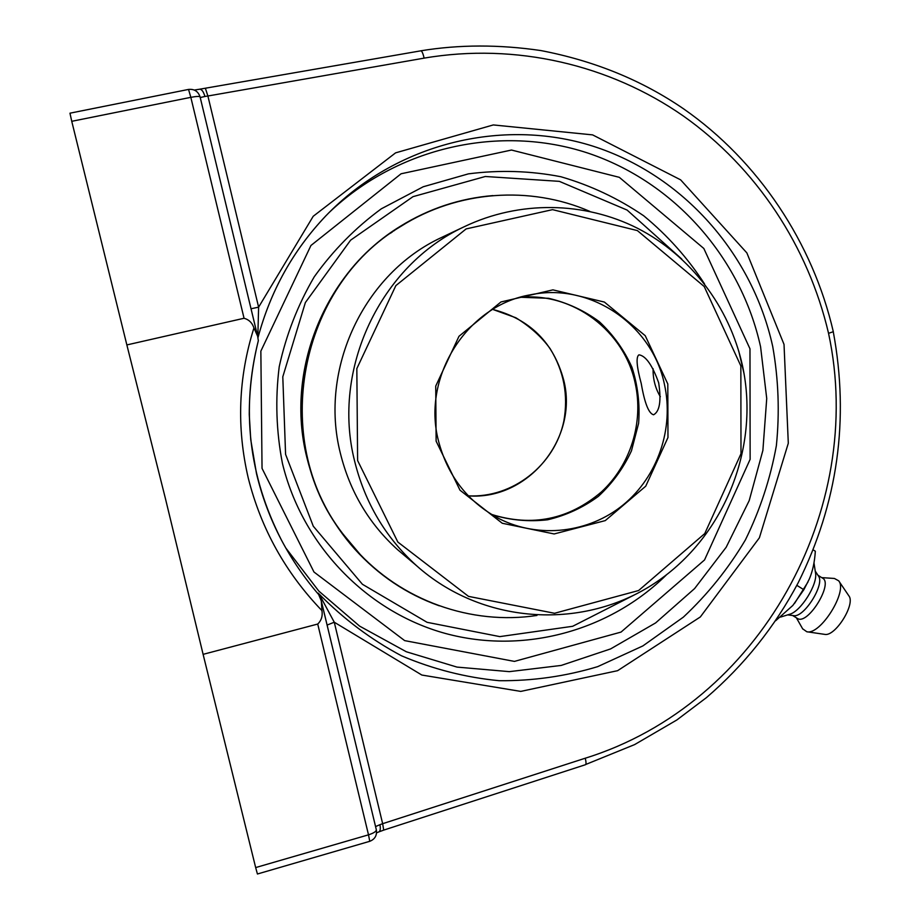 <?xml version="1.0" encoding="UTF-8"?>
<svg xmlns="http://www.w3.org/2000/svg" width="920" height="920" viewBox="0 0 920 920"><rect width="100%" height="100%" fill="white"/><g stroke="black" fill="none" stroke-linecap="round" stroke-linejoin="round"><path stroke-width="1.38" d="M828.54 333.304L833.313 331.717C812.797 242.845 758.609 161.195 683.779 108.974C642.137 80.35 594.515 60.881 540.891 50.565C499.192 44.436 459.16 44.517 420.831 50.807C421.947 50.979 423.039 53.417 424.12 58.132C515.798 42.481 609.856 64.825 683.341 115.989C756.7 167.854 808.335 246.824 828.54 333.304C866.536 509.312 760.196 703.811 585.269 758.206C586.178 762.059 586.247 764.221 585.488 764.704L585.43 764.727M205.39 88.32L207.897 96.002L424.12 58.132M199.398 89.286L199.674 89.205C201.767 89.263 203.527 91.689 204.93 96.473L207.897 96.002L258.612 307.165L251.033 308.763M585.269 758.206L382.651 823.687L383.721 830.116L378.948 831.864M327.106 625.071L334.27 622.219L382.651 823.687L379.914 824.699C380.684 828.655 380.339 831.059 378.856 831.898M379.914 824.699L375.567 826.574M325.956 215.763C293.181 250.228 270.514 290.915 257.945 337.812C270.491 290.915 293.158 250.24 325.945 215.751L326.094 215.613C395.968 143.186 502.251 117.449 592.71 146.084C683.261 175.007 752.491 254.115 772.719 346.495C778.515 379.385 779.734 412.447 776.365 445.694C770.396 478.572 760.069 509.99 745.372 539.959C728.341 568.652 707.664 594.377 683.353 617.147L642.873 645.92L597.689 666.644C565.708 676.292 532.887 680.984 499.238 680.708C465.623 677.488 433.055 669.196 401.522 655.81C371.128 639.63 343.643 619.033 319.091 594.009L318.067 593.089L321.31 600.967L321.942 610.615C322.793 616.032 321.391 620.505 317.722 624.047L203.113 654.35L165.427 498.582L126.856 344.931L244.053 318.262C248.975 319.631 252.264 322.862 253.931 327.945C238.326 377.453 236.452 427.535 248.296 478.216C261.061 528.701 285.602 572.838 321.942 610.615M317.722 624.047L368.506 834.831L255.668 867.571L257.427 874L369.759 841.305C374.957 839.224 377.142 835.371 376.326 829.748L321.459 601.668M255.668 867.571L203.113 654.35M319.688 595.723C304.808 578.634 292.065 560.084 281.439 540.063L281.382 539.948C248.745 475.985 241.063 409.549 258.336 340.653L257.635 336.214L253.931 327.945M200.238 97.543L204.941 96.462M126.856 344.931L71.748 121.313L190.831 97.336L244.053 318.262M257.473 335.593L200.088 96.922C198.168 91.356 194.327 88.849 188.542 89.424L69.966 113.183L71.748 121.313M666.436 574.873C609.5 630.947 523.675 654.73 445.36 633.443C367.206 611.961 302.346 545.583 282.428 463.381C276.253 431.411 275.172 399.211 279.208 366.781C286.154 334.857 297.839 304.865 314.26 276.805C333.109 250.435 355.453 227.78 381.282 208.828L423.234 186.76L468.418 173.857C499.525 169.855 530.334 170.809 560.82 176.72C590.571 185.38 618.194 198.398 643.678 215.774C667.494 235.347 687.78 258.06 704.536 283.912M257.818 337.099L258.612 307.165L313.225 216.269L395.588 152.858L493.292 124.936L592.606 134.883L680.616 179.837L746.856 252.896L784.024 344.402L788.302 443.233L759.38 537.82L700.338 616.952L617.607 670.68L520.754 691.403L421.831 675.038L334.27 622.219L319.091 594.009M813.222 549.895L815.338 551.229C814.614 562.2 812.59 571.492 809.266 579.117L803.838 589.731L792.856 605.429L775.675 620.735M796.835 585.338L803.838 589.731M794.546 603.428L807.99 581.98M792.603 615.491L797.881 618.723C808.404 624.473 833.462 583.234 822.56 578.151L817.926 575.218M802.619 628.785L806.806 631.752C820.387 635.375 848.044 591.169 838.683 580.808L834.405 578.462L821.721 577.622M806.806 631.752L824.596 634.351C835.141 637.1 855.98 603.796 848.769 595.711L838.833 581.026M787.681 614.882L793.557 615.618C803.919 618.136 825.32 583.935 818.386 575.931L815.223 571.055M780.516 617.09L789.371 614.353C800.722 611.777 818.213 583.82 815.465 572.654L813.981 562.844M405.709 556.542L397.405 549.516C368.851 523.537 349.841 491.429 340.354 453.203C318.849 368.667 364.09 273.286 441.45 237.521L444.072 236.279M742.405 365.32C729.445 306.981 690.598 255.553 637.663 228.344C584.602 201.457 519.397 200.307 464.278 226.711C380.454 265.443 331.28 369.184 354.603 461.058C364.883 502.596 385.491 537.441 416.438 565.593C481.436 623.886 580.37 630.591 651.808 585.074C723.419 539.695 760.644 448.5 742.405 365.32M740.853 365.941L740.991 453.721L704.766 533.566L638.618 590.525L554.541 613.272L468.51 596.379L397.842 542.053L357.615 460.552L356.834 368.598L395.853 285.614L466.118 228.919L552.54 209.645L637.376 230.586L704.202 286.511L740.853 365.941M667.805 383.973L645.242 335.697L604.382 302.059L552.931 289.869L500.963 301.955L458.988 336.283L435.735 386.078L436.126 441.174L460 490.199L502.262 523.261L554.15 533.957L605.268 520.605L645.736 486.185L667.966 437.529L667.805 383.973M438.345 440.381C421.797 376.257 467.44 305.164 530.771 294.745C590.421 282.256 652.429 324.863 664.481 384.56C674.188 428.329 657.846 476.387 623.426 504.7C589.007 532.967 539.097 538.936 499.157 518.696C467.739 501.929 447.465 475.824 438.345 440.381M520.375 297.252L548.584 298.298C567.077 302.611 583.97 310.397 599.276 321.655C613.168 334.627 624.059 349.818 631.948 367.241C637.824 385.457 640.044 404.144 638.618 423.303L631.453 450.857C623.38 468.245 612.352 483.425 598.345 496.374C582.981 507.633 566.064 515.43 547.596 519.788C528.735 521.928 510.197 520.237 491.958 514.705M641.24 383.525C636.72 366.839 635.904 357.305 638.779 354.924L639.273 354.867C645.978 356.143 652.452 365.447 658.674 382.812C661.411 400.786 659.72 411.435 653.591 414.782C648.738 413.574 644.621 403.155 641.24 383.525M394.404 230.552L391.931 231.84M398.785 227.677L395.186 229.62M492.867 195.592C459.758 198.329 428.846 208.61 400.119 226.423C324.955 272.239 284.866 370.461 306.832 457.401C315.353 492.096 331.28 522.606 354.591 548.929C378.327 575.172 406.559 594.124 439.277 605.808M638.054 593.032L572.665 626.29L499.813 636.617L427.075 622.311L362.422 584.28L313.283 526.217L285.579 454.353L282.796 376.809L305.371 302.553L350.6 240.177L413.022 196.65L485.311 176.49L559.325 181.355L627.106 210.07L681.766 259.06M362.054 556.381L356.431 550.953M398.671 227.343L405.501 223.548M388.746 234.105L391.23 232.748M389.838 233.312L392.322 231.989M403.029 225.032L400.545 226.561C298.804 286.407 269.537 439.507 342.263 533.174L360.053 554.311M589.789 211.381C530.242 185.414 457.769 190.417 401.085 226.239C299.103 286.223 269.767 439.702 342.677 533.588L355.476 549.366C401.016 600.668 471.327 625.473 536.958 615.445M660.353 396.647L660.111 396.336C655.212 387.964 652.878 378.752 653.096 368.702M744.13 374.084L738.737 351.026M420.681 50.853L199.674 89.205M369.759 841.305L368.506 834.831C373.669 833.163 376.28 831.473 376.326 829.748L321.31 600.967M257.635 336.214L200.088 96.922C199.421 96.174 196.339 96.312 190.831 97.336L188.542 89.424L69.966 113.183M285.752 547.929L318.791 591.054L359.628 626.129L406.375 651.785L456.987 667.092L509.312 671.646L561.188 665.436L610.581 648.922L655.615 622.92L694.611 588.558L726.179 547.25L749.202 500.606L762.887 450.397L766.728 398.498L760.587 346.828C741.083 257.968 674.486 181.803 587.397 152.915C500.33 124.338 398.026 146.602 328.762 212.865M262.039 468.372L260.854 351.129L310.948 245.479L401.085 173.776L511.497 150.04L619.321 177.33L703.823 248.48L749.972 348.795L750.133 459.322L704.536 559.947L621.034 632.086L514.406 661.399L404.662 640.619L313.973 572.01L262.039 468.372M519.765 297.424C572.827 291.893 624.369 330.947 635.191 383.26C643.862 422.234 630.637 464.933 601.438 491.901C568.847 519.593 532.174 527.091 491.418 514.372M468.36 495.857C528.045 500.549 578.76 438.184 563.707 380.086C553.61 342.7 529.954 319.136 492.729 309.407L515.832 317.745C530.334 326.726 541.765 337.053 550.16 348.714C563.879 371.059 568.433 395.197 563.845 421.13C554.737 465.037 512.842 498.168 468.349 495.845M585.764 764.462L634.605 744.602L676.856 719.969L706.422 697.636C744.234 665.079 774.801 626.819 798.134 582.866C837.775 503.091 849.505 419.416 833.29 331.844M585.476 764.704L383.721 830.105M376.567 832.853L378.822 831.91M258.347 340.63C252.321 364.883 249.285 389.539 249.262 414.609L250.734 439.565L256.496 473.627C262.016 496.742 270.308 518.857 281.382 539.948M194.292 90.045L199.64 89.217M796.421 617.872L802.769 629.038M397.405 549.516L416.438 565.593M441.45 237.521L464.278 226.711"/></g></svg>
